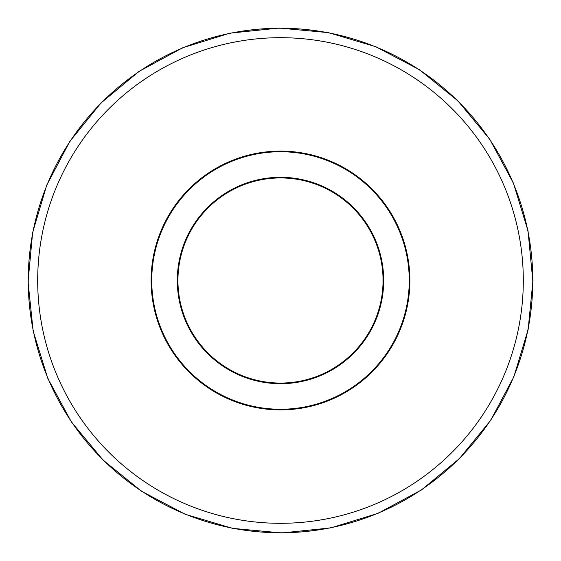 <?xml version="1.0" encoding="UTF-8"?>
<svg xmlns="http://www.w3.org/2000/svg" width="561" height="561" viewBox="0 0 561 561"><rect width="100%" height="100%" fill="white"/><g stroke="black" fill="none" stroke-linecap="round" stroke-linejoin="round"><path stroke-width="0.84" d="M409.558 289.665A129.381 129.381 0 0 0 223.909 164.149A129.381 129.381 0 0 0 208.033 387.686A129.381 129.381 0 0 0 409.558 289.665M382.798 287.765A102.558 102.558 0 0 1 223.054 365.463A102.558 102.558 0 0 1 235.641 188.272A102.558 102.558 0 0 1 382.798 287.765M408.927 289.616A128.75 128.75 0 0 1 208.39 387.16A128.75 128.75 0 0 1 224.183 164.717A128.75 128.75 0 0 1 408.927 289.616M383.429 287.807A103.189 103.189 0 0 0 235.361 187.704A103.189 103.189 0 0 0 222.703 365.989A103.189 103.189 0 0 0 383.429 287.807M382.995 276.853L382.995 284.147L382.995 276.853M532.775 280.5A252.275 252.275 0 0 0 280.5 28.225A252.275 252.275 0 0 0 28.225 280.5A252.275 252.275 0 0 0 280.5 532.775A252.275 252.275 0 0 0 532.775 280.5L528.027 230.88L513.441 183.188L489.767 139.296L457.93 100.917L419.53 69.781L375.8 46.731L328.416 32.636L279.196 28.05L229.919 33.169L182.591 47.811L139.03 71.408L100.917 103.07L69.781 141.47L46.724 185.193L32.636 232.577L28.05 281.797L33.162 331.081L47.804 378.409L71.408 421.97L103.07 460.083L141.463 491.219L185.193 514.269L232.577 528.364L281.797 532.95L330.822 527.894L378.023 513.343L421.465 489.928L459.473 458.554L490.651 420.385L513.841 376.824L528.146 329.552L532.95 280.5M280.5 523.308A242.808 242.808 0 0 1 37.692 280.5A242.808 242.808 0 0 1 280.5 37.692A242.808 242.808 0 0 1 523.308 280.5A242.808 242.808 0 0 1 280.5 523.308"/></g></svg>
